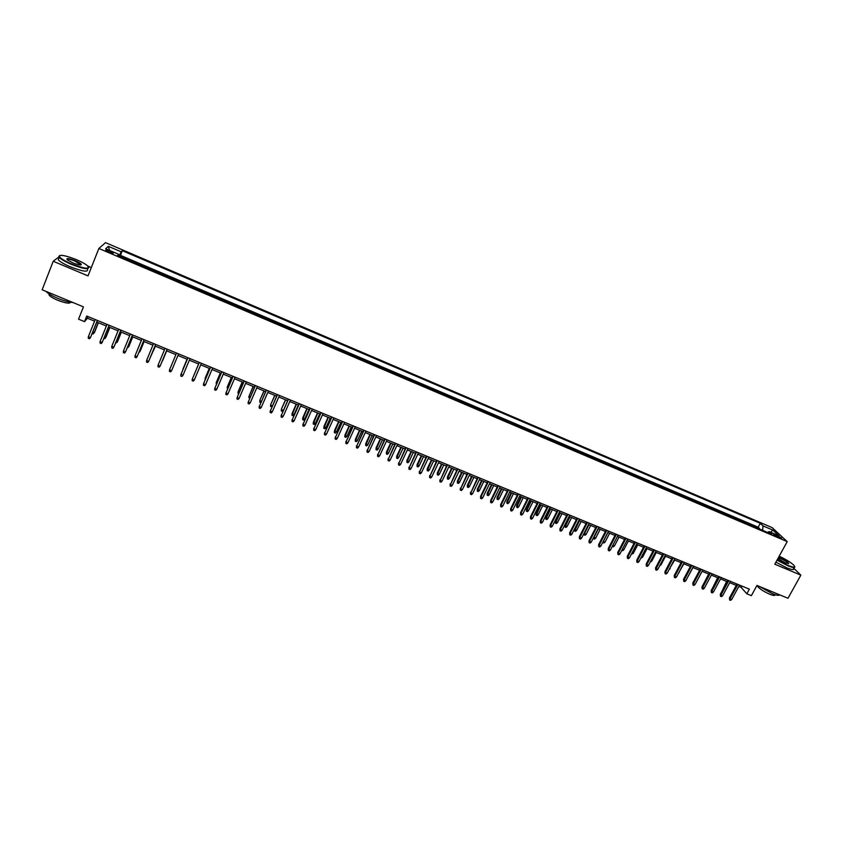 <?xml version="1.0" encoding="UTF-8"?>
<svg xmlns="http://www.w3.org/2000/svg" width="843" height="843" viewBox="0 0 843 843"><rect width="100%" height="100%" fill="white"/><g stroke="black" fill="none" stroke-linecap="round" stroke-linejoin="round"><path stroke-width="1.26" d="M108.937 252.162C112.087 253.395 113.51 253.648 113.225 252.911L110.054 251.109C106.913 249.876 105.48 249.623 105.765 250.35L108.937 252.162M91.318 267.547L87.862 266.093M62.551 255.418L61.033 255.324M772.125 527.613L105.533 242.636L98.863 248.474L787.214 541.617L772.125 527.613M58.926 256.925L53.214 261.267L42.15 289.781L83.436 306.863L78.547 319.181L84.511 321.626L87.44 318.211L94.574 321.151M787.214 541.617L774.801 564.199L800.85 575.137L793.663 568.171M800.85 575.137L787.994 598.277L756.972 585.442L751.376 595.653L746.814 593.778L749.353 589.141L86.734 316.041L84.511 321.626M755.075 527.107L759.237 528.877M751.461 525.568L750.238 525.041M750.47 524.609L745.064 522.302L746.044 523.261M736.972 519.393L741.208 521.195M727.867 515.516L732.145 517.339M718.731 511.627L723.052 513.461M709.553 507.718L713.916 509.572M700.343 503.787L704.748 505.663M691.102 499.846L695.538 501.743M681.818 495.895L686.297 497.802M672.493 491.922L677.013 493.85M663.135 487.939L667.698 489.878M653.746 483.935L658.341 485.895M644.315 479.92L648.952 481.89M634.842 475.884L639.531 477.876M625.337 471.827L630.058 473.85M615.79 467.76L620.564 469.793M606.201 463.682L611.017 465.736M596.581 459.583L601.438 461.648M586.918 455.462L591.818 457.549M577.223 451.332L582.165 453.439M567.487 447.18L572.471 449.308M557.697 443.018L562.734 445.157M547.887 438.834L552.966 440.994M538.024 434.63L543.145 436.822M528.129 430.415L533.292 432.617M518.182 426.179L523.398 428.402M508.203 421.932L507.718 421.152L513.471 424.166M498.181 417.664L503.492 419.919M488.118 413.376L493.471 415.652M478.013 409.066L483.418 411.373M467.876 404.745L473.323 407.064M457.686 400.404L463.176 402.743M447.454 396.041L452.997 398.412M437.18 391.668L436.843 390.952L442.775 394.05M426.864 387.274L432.512 389.677M416.505 382.859L422.195 385.283M406.105 378.433L405.841 377.738L412.069 380.393L411.848 380.878M395.662 373.976L395.409 373.301L401.668 375.967L401.447 376.452M385.167 369.508L384.945 368.844L391.236 371.521L391.015 372.005M374.629 365.019L374.44 364.366L380.751 367.053L380.53 367.537M364.06 360.519L363.881 359.866L370.225 362.564L370.003 363.048M353.428 355.988L353.291 355.346L359.655 358.064L359.434 358.549M342.764 351.447L342.648 350.814L349.034 353.533L348.812 354.018M332.047 346.884L331.952 346.252L338.37 348.991L338.159 349.476M321.288 342.3L321.225 341.678L327.664 344.429L327.453 344.924M310.487 337.695L310.445 337.084L316.915 339.845L316.694 340.34M299.634 333.069L299.613 332.479L306.114 335.251L305.904 335.735M288.738 328.433L288.749 327.843L295.271 330.625L295.061 331.12M277.8 323.765L277.821 323.185L284.386 325.988L284.165 326.483M266.799 319.086L266.862 318.517L273.448 321.32L273.227 321.826M255.766 314.376L255.851 313.828L262.458 316.641L262.247 317.137M244.681 309.655L244.786 309.107L251.435 311.942L251.214 312.437M233.543 304.913L233.68 304.376L240.35 307.221L240.139 307.727M222.362 300.15L222.52 299.623L229.222 302.479L229.011 302.985M218.052 297.716L217.842 298.222L218.052 297.716L211.319 294.85L211.129 295.366M200.065 290.055L199.854 290.561L200.065 290.055L206.83 292.932L206.619 293.438M195.323 288.633L195.555 288.127L188.769 285.24L188.558 285.745M183.974 283.796L184.238 283.301L177.42 280.403L177.209 280.909M172.573 278.938L172.857 278.453L166.018 275.545L165.808 276.051M161.129 274.059L161.445 273.596L154.564 270.656L154.353 271.172M149.632 269.159L149.97 268.706L143.068 265.756L142.857 266.272M138.073 264.238L138.452 263.796L131.508 260.835L131.308 261.351M777.278 535.537L773.516 534.462L777.815 537.065L781.577 538.15L777.278 535.537L776.719 536.559M118.273 255.798L118.715 254.323L117.546 255.492L771.882 534.272L769.048 531.596L767.646 532.46M118.715 254.323L105.649 248.748L108.315 246.325L121.192 251.825L122.309 250.698L760.281 523.324L763.01 525.895L772.894 530.121L779.048 535.853L769.048 531.596M759.469 528.445L758.173 527.202L120.444 255.345L119.706 256.409M126.471 259.296L126.871 258.864L119.906 255.893M229.222 302.479L229.075 303.006M240.35 307.221L240.234 307.758M251.435 311.942L251.34 312.49M262.458 316.641L262.394 317.2M273.448 321.32L273.406 321.9M284.386 325.988L284.365 326.568M295.271 330.625L295.282 331.215M306.114 335.251L306.157 335.851M316.915 339.845L316.979 340.456M327.664 344.429L327.758 345.05M338.37 348.991L338.486 349.624M349.034 353.533L349.171 354.176M359.655 358.064L359.813 358.707M370.225 362.564L370.404 363.217M380.751 367.053L380.962 367.717M391.236 371.521L391.468 372.195M401.668 375.967L401.932 376.652M412.069 380.393L412.353 381.089M422.417 384.808L422.722 385.514M432.733 389.203L433.06 389.909M442.996 393.576L443.344 394.303M453.218 397.938L453.597 398.665M463.408 402.28L463.798 403.007M473.545 406.6L473.966 407.338M483.64 410.899L484.082 411.658M493.703 415.188L494.167 415.947M503.714 419.456L504.198 420.225M513.693 423.702L514.198 424.482M523.629 427.938L524.156 428.729M533.524 432.153L534.072 432.944M543.377 436.358L543.946 437.159M553.187 440.541L553.777 441.342M562.966 444.704L563.577 445.515M572.703 448.855L573.335 449.677M582.397 452.986L583.05 453.819M592.049 457.096L592.724 457.939M601.67 461.195L602.366 462.048M611.249 465.283L611.965 466.137M620.796 469.34L621.523 470.204M630.29 473.397L631.049 474.261M639.763 477.433L640.532 478.308M649.184 481.448L649.974 482.333M658.573 485.452L659.384 486.337M667.93 489.435L668.762 490.331M677.245 493.408L678.088 494.304M686.529 497.359L687.393 498.266M695.77 501.3L696.655 502.217M704.98 505.22L705.876 506.148M714.147 509.13L715.064 510.057M723.283 513.018L724.221 513.956M732.377 516.896L733.336 517.844M741.45 520.763L742.42 521.712M53.214 261.267L88.02 275.882L98.863 248.474M738.816 586.433L741.145 587.392L746.814 593.778M96.84 322.079L106.344 325.999M108.578 326.915L118.062 330.825M120.275 331.731L129.738 335.63M131.908 336.515L141.35 340.403M143.489 341.289L152.91 345.166M155.028 346.041L164.427 349.908M166.503 350.772L175.881 354.629M177.947 355.472L187.272 359.318M189.348 360.172L198.621 363.997M200.697 364.85L209.918 368.644M212.004 369.497L221.161 373.27M223.258 374.134L232.352 377.885M234.459 378.749L243.501 382.469M245.619 383.344L254.597 387.042M256.725 387.917L265.65 391.595M267.789 392.48L276.652 396.126M278.801 397.011L287.611 400.636M289.771 401.521L298.517 405.125M300.688 406.02L309.381 409.603M311.562 410.499L320.192 414.05M322.384 414.956L330.962 418.486M333.164 419.392L341.689 422.901M343.902 423.818L352.363 427.306M354.587 428.223L363.006 431.679M365.23 432.596L373.586 436.042M375.83 436.969L384.134 440.383M386.389 441.31L394.64 444.704M396.895 445.641L405.093 449.013M407.359 449.951L415.504 453.302M417.78 454.24L425.873 457.57M428.16 458.518L436.2 461.827M438.497 462.765L446.484 466.063M448.792 467.011L456.727 470.278M459.035 471.226L466.927 474.472M469.245 475.431L477.075 478.655M479.404 479.614L487.191 482.818M489.53 483.787L497.265 486.969M499.614 487.939L507.296 491.1M509.657 492.07L517.286 495.22M519.646 496.19L527.233 499.309M529.604 500.289L537.149 503.397M539.52 504.367L547.012 507.454M549.404 508.434L556.844 511.501M559.236 512.491L566.633 515.537M569.036 516.527L576.38 519.551M578.793 520.542L586.096 523.545M588.509 524.546L595.759 527.528M598.182 528.529L605.4 531.501M607.824 532.502L614.99 535.453M617.424 536.454L624.547 539.383M626.992 540.384L634.062 543.303M636.507 544.315L643.536 547.202M646.001 548.213L652.977 551.09M655.443 552.102L662.387 554.968M664.853 555.98L671.755 558.825M674.231 559.836L681.081 562.66M683.568 563.682L690.375 566.485M692.862 567.518L699.627 570.3L695.212 578.54M702.124 571.333L708.847 574.094M711.355 575.126L718.025 577.876M720.544 578.909L727.172 581.649M729.69 582.682L736.287 585.4M741.882 586.054L741.145 587.392M88.083 316.599L87.44 318.211M762.63 530.321L763.01 525.895M758.173 527.202L760.281 523.324M120.444 255.345L122.309 250.698M121.192 251.825L119.126 256.167M770.565 532.239L772.894 530.121M108.315 246.325L109.601 250.434M737.024 584.051L729.406 598.045L730.059 598.815L737.91 584.42M731.703 599.489L730.533 600.364L729.627 599.995L730.059 598.815L731.703 599.489L739.543 585.095M729.627 599.995L729.406 598.045M722.082 591.038L726.634 581.417M777.214 559.805L787.762 565.305C793.864 567.718 795.897 567.708 793.895 565.263C790.776 562.365 785.876 559.352 779.195 556.211M794.749 566.601C795.307 568.119 792.968 567.824 787.731 565.706L777.035 560.131M778.563 557.36L780.27 557.992C784.938 560.152 787.762 561.975 788.732 563.472L785.244 562.85L777.868 558.624M788.247 563.756L788.173 563.335C786.793 561.807 784.148 560.163 780.239 558.393L778.363 557.708M779.554 594.789C779.227 595.811 776.814 595.421 772.314 593.62L759.417 586.454M774.843 594.578C775.328 595.875 773.632 595.759 769.754 594.241C763.684 591.501 759.648 588.888 757.615 586.391L757.52 585.674M793.516 568.435C794.369 570.174 792.062 569.942 786.603 567.75L775.918 562.176M71.476 263.922C84.88 268.928 90.201 269.518 87.43 265.703C85.206 263.848 81.571 261.846 76.534 259.697C65.691 255.45 59.937 254.365 59.295 256.441C60.39 258.369 64.447 260.866 71.476 263.922M88.663 267.231C88.979 269.865 83.183 268.885 71.276 264.312C65.101 261.657 61.086 259.328 59.231 257.336L58.799 256.641L59.558 255.598M72.761 262.847L67.292 259.834C65.933 257.916 68.599 258.211 75.29 260.729C78.778 262.247 80.802 263.49 81.35 264.46C81.065 265.503 78.209 264.965 72.761 262.847M80.812 264.997L75.09 261.119C70.254 259.212 67.514 258.643 66.882 259.433M72.856 302.479C69.063 302.258 64.079 300.898 57.925 298.422C51.845 295.84 47.893 293.501 46.049 291.393M70.475 302.226C69.843 303.891 65.585 303.238 57.693 300.256C53.278 298.39 50.422 296.683 49.126 295.155L49.073 293.912M87.472 269.381C88.473 272.405 82.74 271.541 70.296 266.809C64.131 264.154 60.116 261.825 58.262 259.823L58.968 258.011M727.909 580.3L720.301 594.326L720.944 595.095L728.784 580.658M722.588 595.769L721.429 596.644L720.512 596.275L720.944 595.095L722.588 595.769L730.428 581.333M720.512 596.275L720.301 594.326M718.763 576.528L711.165 590.595L711.798 591.365L719.616 576.886M713.441 592.039L712.293 592.914L711.376 592.545L711.798 591.365L713.441 592.039L721.271 577.56M711.376 592.545L711.165 590.595M709.574 572.745L701.987 586.844L702.609 587.613L710.417 573.092M704.263 588.288L703.115 589.173L702.187 588.793L702.609 587.613L704.263 588.288L712.082 573.777M702.187 588.793L701.987 586.844M700.354 568.941L692.777 583.082L693.389 583.841L701.186 569.288M695.053 584.526L693.894 585.411L692.978 585.031L693.389 583.841L695.053 584.526L702.851 569.973M692.978 585.031L692.777 583.082M713.157 586.897L717.667 577.729M704.2 582.734L708.657 574.02M688.257 576.148L692.978 567.56M691.102 565.126L683.536 579.31L684.126 580.058L691.924 565.463M685.791 580.743L684.642 581.638L683.715 581.259L684.126 580.058L685.791 580.743L693.589 566.159M683.715 581.259L683.536 579.31M678.963 572.344L683.863 563.809M679.258 572.46L678.636 572.945M681.808 561.301L674.252 575.516L674.832 576.264L682.609 561.628M676.507 576.949L675.359 577.845L674.432 577.466L674.832 576.264L676.507 576.949L684.295 562.323M674.432 577.466L674.252 575.516M669.627 568.519L674.706 560.037M670.111 568.719L669.11 569.499M672.472 557.455L664.927 571.712L665.496 572.45L673.272 557.781M667.182 573.145L666.033 574.041L665.106 573.661L665.496 572.45L667.182 573.145L674.958 558.477M665.106 573.661L664.927 571.712M660.259 564.684L660.923 564.958L665.517 556.254M660.923 564.958L659.679 565.79M663.104 553.588L655.569 567.887L656.128 568.625L663.884 553.914M657.814 569.32L656.676 570.216L655.738 569.836L656.128 568.625L657.814 569.32L665.58 554.61M655.738 569.836L655.569 567.887M650.859 560.837L651.702 561.185L656.297 552.46M651.702 561.185L650.28 561.944M653.704 549.71L646.181 564.051L646.718 564.789L654.474 550.026M648.415 565.484L647.276 566.391L646.339 566.001L646.718 564.789L648.415 565.484L656.17 550.732M646.339 566.001L646.181 564.051M641.418 556.97L642.45 557.392L647.034 548.645M642.45 557.392L640.838 558.077M644.263 545.821L636.75 560.195L637.276 560.932L645.011 546.138M638.983 561.628L637.845 562.534L636.897 562.155L637.276 560.932L638.983 561.628L646.718 546.833M636.897 562.155L636.75 560.195M631.944 553.082L633.156 553.588L637.73 544.81M633.156 553.588L631.354 554.199M634.779 541.912L627.276 556.327L627.793 557.054L635.517 542.218M629.51 557.76L628.372 558.667L627.424 558.287L627.793 557.054L629.51 557.76L637.234 542.924M627.424 558.287L627.276 556.327M622.419 549.183L623.831 549.762L628.393 540.964M623.831 549.762L622.714 550.669L621.839 550.31M625.264 537.992L617.771 552.45L618.277 553.166L625.991 538.298M619.995 553.872L618.857 554.789L617.908 554.399L618.277 553.166L619.995 553.872L627.708 539.004M617.908 554.399L617.771 552.45M612.872 545.273L614.463 545.927L619.025 537.107M614.463 545.927L613.356 546.833L612.324 546.317M612.418 546.454L612.629 545.737M615.706 534.051L608.225 548.551L608.72 549.267L616.423 534.346M610.437 549.973L609.31 550.89L608.351 550.5L608.72 549.267L610.437 549.973L618.14 535.063M608.351 550.5L608.225 548.551M603.303 541.29L605.063 542.081L609.615 533.24M605.063 542.081L603.957 542.987L603.019 542.607L603.367 541.385L607.919 532.534M606.117 530.099L598.646 544.631L599.12 545.347L606.812 530.384M600.848 546.053L599.721 546.981L598.762 546.591L599.12 545.347L600.848 546.053L608.541 531.101M598.762 546.591L598.646 544.631M593.735 537.223L595.622 538.213L600.174 529.341M595.622 538.213L594.515 539.13L593.577 538.74L593.925 537.518L598.467 528.645M593.577 538.74L593.356 537.96M596.475 526.127L589.025 540.7L589.489 541.417L597.16 526.411M591.228 542.123L590.1 543.05L589.131 542.66L589.489 541.417L591.228 542.123L598.899 527.128M589.131 542.66L589.025 540.7M584.125 533.145L586.148 534.336L590.69 525.442M586.148 534.336L585.042 535.252L584.094 534.862L584.441 533.63L588.983 524.736M584.094 534.862L583.946 533.493M586.812 522.144L579.362 536.759L579.815 537.465L587.476 522.418M581.554 538.171L580.437 539.109L579.468 538.709L579.815 537.465L581.554 538.171L589.225 523.145M579.468 538.709L579.362 536.759M576.633 530.437L575.537 531.353L574.578 530.964L574.494 529.046L576.633 530.437L581.164 521.522M574.578 530.964L579.447 520.816M574.494 529.046L578.804 520.553M577.097 518.139L569.668 532.797L570.1 533.493L577.75 518.413M571.849 534.209L570.732 535.147L569.752 534.757L570.1 533.493L571.849 534.209L579.51 519.13M569.752 534.757L569.668 532.797M567.086 526.527L565.99 527.444L565.031 527.054L564.947 525.136L567.086 526.527L571.607 517.581M565.031 527.054L569.889 516.875M564.947 525.136L569.257 516.611M567.35 514.125L559.931 528.814L560.342 529.52L567.982 514.388M562.102 530.236L560.985 531.174L560.005 530.774L560.342 529.52L562.102 530.236L569.742 515.115M560.005 530.774L559.931 528.814M557.497 522.597L556.401 523.524L555.442 523.134L555.358 521.216L557.497 522.597L562.018 513.629M555.442 523.134L560.279 512.923M555.358 521.216L559.668 512.67M557.56 510.089L550.152 524.82L550.553 525.516L558.182 510.342M552.323 526.232L551.206 527.181L550.226 526.78L550.553 525.516L552.323 526.232L559.952 511.079M550.226 526.78L550.152 524.82M547.866 518.656L546.77 519.583L545.811 519.193L545.737 517.275L547.866 518.656L552.376 509.667M545.811 519.193L550.637 508.951M545.737 517.275L550.036 508.698M547.729 506.042L540.331 520.816L540.721 521.501L548.34 506.285M542.492 522.228L541.385 523.176L540.395 522.776L540.721 521.501L542.492 522.228L550.11 507.022M540.395 522.776L540.331 520.816M538.203 514.694L537.107 515.631L536.148 515.231L536.085 513.313L538.203 514.694L542.702 505.684M536.148 515.231L540.964 504.968M536.085 513.313L540.374 504.725M537.855 501.975L530.479 516.791L530.848 517.476L538.456 502.217M532.628 518.192L531.522 519.151L530.532 518.751L530.848 517.476L532.628 518.192L540.237 502.955M530.532 518.751L530.479 516.791M528.498 510.721L527.412 511.659L526.432 511.258L526.39 509.341L528.498 510.721L532.997 501.68M526.432 511.258L531.238 500.963M526.39 509.341L530.668 500.721M527.95 497.886L520.574 512.744L520.942 513.419L528.529 498.129M522.723 514.156L521.617 515.105L520.626 514.704L520.942 513.419L522.723 514.156L530.321 498.866M520.626 514.704L520.574 512.744M518.751 506.727L517.665 507.676L516.696 507.275L516.654 505.357L518.751 506.727L523.24 497.665M516.696 507.275L521.48 496.938M516.654 505.357L520.921 496.717M517.992 493.787L510.637 508.687L510.984 509.362L518.561 494.019M512.776 510.089L511.68 511.048L510.679 510.647L510.984 509.362L512.776 510.089L520.352 494.757M510.679 510.647L510.637 508.687M508.972 502.723L507.886 503.671L506.906 503.271L506.875 501.353L508.972 502.723L513.45 493.64M506.906 503.271L511.68 492.913M506.875 501.353L511.143 492.681M508.002 489.667L500.658 504.609L500.995 505.273L508.55 489.888M502.797 506.011L501.69 506.98L500.689 506.569L500.995 505.273L502.797 506.011L510.352 490.637M500.689 506.569L500.658 504.609M499.151 498.698L498.065 499.657L497.085 499.246L497.054 497.328L499.151 498.698L503.619 489.583M497.085 499.246L501.848 488.856M497.054 497.328L501.322 488.634M497.971 485.536L490.647 500.521L490.963 501.185L498.508 485.747M492.765 501.922L491.669 502.892L490.668 502.481L490.963 501.185L492.765 501.922L500.32 486.495M490.668 502.481L490.647 500.521M487.897 481.385L480.584 496.411L480.879 497.064L488.413 481.595M482.702 497.813L481.606 498.782L480.594 498.371L480.879 497.064L482.702 497.813L490.236 482.344M480.594 498.371L480.584 496.411M477.781 477.212L470.763 492.934L478.287 477.412M472.586 493.682L471.5 494.651L470.478 494.24L470.763 492.934L472.586 493.682L480.11 478.171M470.478 494.24L470.478 492.28M489.288 494.662L488.213 495.621L487.222 495.21L487.201 493.292L489.288 494.662L493.745 485.526M487.222 495.21L491.964 484.788M487.201 493.292L491.458 484.577M479.382 490.605L478.308 491.564L477.317 491.163L477.307 489.246L479.382 490.605L483.84 481.437M477.317 491.163L482.048 480.71M477.307 489.246L481.553 480.499M469.446 486.537L468.371 487.496L467.38 487.096L467.38 485.168L469.446 486.537L473.892 477.349M467.38 487.096L472.091 476.601M467.38 485.168L471.616 476.411M467.623 473.028L460.605 488.782L468.107 473.229M462.438 489.53L461.353 490.51L460.331 490.099L460.605 488.782L462.438 489.53L469.941 473.977M460.331 490.099L460.341 488.139M459.467 482.449L458.392 483.418L457.391 483.007L457.401 481.09L459.467 482.449L463.903 473.229M457.391 483.007L462.101 472.491M457.401 481.09L461.627 472.291M457.422 468.824L450.404 484.62L457.897 469.014M452.248 485.368L451.153 486.358L450.13 485.937L450.404 484.62L452.248 485.368L459.741 469.772M450.13 485.937L450.151 483.977M449.445 478.339L448.371 479.319L447.37 478.908L447.391 476.98L449.445 478.339L453.871 469.098M447.37 478.908L452.059 468.35M447.391 476.98L451.606 468.171M447.18 464.598L440.162 480.436L447.633 464.788M442.006 481.195L440.921 482.175L439.898 481.764L440.162 480.436L442.006 481.195L449.488 465.547M439.898 481.764L439.92 479.804M439.382 474.219L438.318 475.199L437.306 474.788L437.327 472.86L439.382 474.219L443.797 464.957M437.306 474.788L441.974 464.208M437.327 472.86L441.542 464.019M436.895 460.362L429.877 476.232L437.338 460.541M431.732 476.99L430.647 477.992L429.614 477.57L429.877 476.232L431.732 476.99L439.192 461.311M429.614 477.57L429.656 475.61M429.277 470.078L428.212 471.058L427.201 470.647L427.232 468.729L429.277 470.078L433.681 460.784M427.201 470.647L431.858 460.036M427.232 468.729L431.437 459.867M426.569 456.105L419.551 472.017L426.99 456.274M421.405 472.775L420.33 473.777L419.298 473.355L419.551 472.017L421.405 472.775L428.855 457.043M419.298 473.355L419.34 471.395M419.129 465.926L418.065 466.906L417.053 466.495L417.095 464.577L419.129 465.926L423.534 456.611M417.053 466.495L421.7 455.852M417.095 464.577L421.289 455.684M416.2 451.827L409.171 467.781L416.6 451.996M411.047 468.55L409.972 469.551L408.929 469.129L409.171 467.781L411.047 468.55L418.476 452.765M408.929 469.129L408.981 467.159M408.939 461.753L407.886 462.744L406.863 462.322L406.916 460.404L408.939 461.753L413.333 452.406M406.863 462.322L411.489 451.648M406.916 460.404L411.099 451.49M405.789 447.538L398.76 463.534L406.168 447.696M400.636 464.293L399.561 465.304L398.518 464.872L398.76 463.534L400.636 464.293L408.054 448.476M398.518 464.872L398.581 462.912M398.707 457.57L397.654 458.56L396.631 458.139L396.695 456.221L398.707 457.57L403.091 448.191M396.631 458.139L401.247 447.433M396.695 456.221L400.878 447.275M395.325 443.228L388.296 459.256L395.694 443.376M390.183 460.025L389.118 461.037L388.065 460.615L388.296 459.256L390.183 460.025L397.59 444.156M388.065 460.615L388.138 458.645M388.433 453.355L387.39 454.356L386.357 453.934L386.431 452.017L388.433 453.355L392.817 443.955M386.357 453.934L390.962 443.197M386.431 452.017L390.604 443.049M384.819 438.897L377.801 454.967L385.177 439.045M379.687 455.747L378.623 456.758L377.569 456.326L377.801 454.967L379.687 455.747L387.074 439.825M377.569 456.326L377.653 454.366M378.128 449.14L377.074 450.13L376.041 449.709L376.126 447.791L378.128 449.14L382.49 439.709M376.041 449.709L380.625 438.94M376.126 447.791L380.288 438.803M374.281 434.556L367.253 450.668L374.619 434.693M369.15 451.437L368.085 452.459L367.032 452.027L367.253 450.668L369.15 451.437L376.515 435.473M367.032 452.027L367.126 450.067M367.769 444.893L366.726 445.894L365.683 445.473L365.778 443.555L367.769 444.893L372.121 435.441M365.683 445.473L370.256 434.672M365.778 443.555L369.929 434.535M363.691 430.183L356.652 446.337L364.007 430.32M358.57 447.117L357.506 448.139L356.452 447.707L356.652 446.337L358.57 447.117L365.915 431.11M356.452 447.707L356.547 445.747M357.369 440.636L356.326 441.648L355.282 441.216L355.388 439.298L357.369 440.636L361.71 431.152M355.282 441.216L359.835 430.383M355.388 439.298L359.529 430.257M353.048 425.799L346.02 441.995L353.354 425.926M347.938 442.775L346.884 443.808L345.82 443.376L346.02 441.995L347.938 442.775L355.272 426.716M345.82 443.376L345.936 441.405M346.926 436.358L345.893 437.369L344.84 436.948L344.956 435.02L346.926 436.358L351.268 426.853M344.84 436.948L349.381 426.073M344.956 435.02L349.086 425.947M342.374 421.405L335.335 437.633L342.658 421.521M337.263 438.423L336.209 439.456L335.145 439.013L335.335 437.633L337.263 438.423L344.587 422.311M335.145 439.013L335.272 437.053M336.441 432.059L335.409 433.081L334.355 432.649L334.481 430.731L336.441 432.059L340.762 422.522M334.355 432.649L338.875 421.742M334.481 430.731L338.601 421.637M331.647 416.979L324.608 433.249L331.91 417.095M326.547 434.04L325.493 435.083L324.429 434.64L324.608 433.249L326.547 434.04L333.849 417.886M324.429 434.64L324.555 432.68M325.914 427.749L324.882 428.771L323.828 428.339L323.954 426.421L325.914 427.749L330.224 418.191M323.828 428.339L328.327 417.401M323.954 426.421L328.075 417.296M320.877 412.543L313.838 428.855L321.12 412.649M315.777 429.645L314.734 430.689L313.659 430.246L313.838 428.855L315.777 429.645L323.069 413.449M313.659 430.246L313.807 428.286M315.335 423.418L314.313 424.45L313.248 424.018L313.396 422.09L315.335 423.418L319.645 413.829M313.248 424.018L317.737 413.038M313.396 422.09L317.495 412.944M310.055 408.086L303.016 424.44L310.287 408.181M304.976 425.23L303.933 426.273L302.848 425.831L303.016 424.44L304.976 425.23L312.237 408.981M302.848 425.831L303.006 423.871M304.713 419.076L303.691 420.099L302.626 419.666L302.785 417.749L304.713 419.076L309.012 409.456M302.626 419.666L307.094 408.665M302.785 417.749L306.873 408.57M299.191 403.607L292.152 419.993L299.402 403.692M294.112 420.794L293.079 421.848L291.994 421.405L292.152 419.993L294.112 420.794L301.362 404.503M291.994 421.405L292.152 419.445M294.059 414.703L293.037 415.736L291.963 415.304L292.131 413.376L294.059 414.703L298.338 405.061M291.963 415.304L296.42 404.261M292.131 413.376L296.209 404.176M288.285 399.108L281.246 415.546L288.475 399.192M283.216 416.347L282.173 417.401L281.088 416.958L281.246 415.546L283.216 416.347L290.445 400.004M281.088 416.958L281.256 414.988M283.311 410.362L282.331 411.363L281.256 410.92L281.436 409.003L285.693 399.845M281.256 410.92L281.414 409.529L283.332 410.309M281.436 409.003L285.503 399.772M277.326 394.598L270.287 411.068L277.495 394.661M272.257 411.879L271.235 412.933L270.139 412.49L270.287 411.068L272.257 411.879L279.476 395.483M270.139 412.49L270.318 410.52M272.141 406.389L270.508 406.516L270.687 404.598L274.923 395.409M270.508 406.516L270.656 405.125L272.384 405.831M270.687 404.598L274.755 395.346M266.314 390.056L259.286 406.568L266.472 390.119M261.267 407.38L260.234 408.444L259.138 408.001L259.286 406.568L261.267 407.38L268.464 390.941M259.138 408.001L259.328 406.031M260.919 402.406L259.707 402.1L259.897 400.172L264.101 390.952M259.707 402.1L259.844 400.699L261.393 401.331M259.897 400.172L263.954 390.899M255.26 385.504L248.232 402.058L255.397 385.557M250.223 402.87L249.201 403.945L248.095 403.491L248.232 402.058L250.223 402.87L257.4 386.379M253.111 386.431L249.001 396.252L253.237 386.484M249.813 398.054L248.864 397.664L249.001 396.252L250.35 396.811M244.164 380.931L237.125 397.527L244.28 380.973M239.127 398.349L238.105 399.413L236.999 398.96L237.125 397.527L239.127 398.349L246.282 381.805M242.215 381.942L238.095 391.784L242.331 381.995M238.727 393.512L237.968 393.207L238.095 391.784L239.264 392.269M233.016 376.336L225.977 392.975L233.111 376.378M227.989 393.797L226.978 394.872L225.861 394.419L225.977 392.975L227.989 393.797L235.134 377.2M231.277 377.443L227.157 387.306L231.372 377.485M227.589 388.96L227.157 387.306L228.126 387.706M221.825 371.721L214.786 388.402L221.899 371.752M216.799 389.224L215.787 390.309L214.67 389.856L214.786 388.402L216.799 389.224L223.922 372.585M220.297 372.922L216.166 382.806L220.371 372.954M216.409 384.376L216.166 382.806L216.946 383.122M210.571 367.084L203.532 383.807L210.634 367.105M205.566 384.64L204.554 385.725L203.426 385.272L203.532 383.807L205.566 384.64L212.668 367.948M209.264 368.38L205.123 378.286L209.327 368.402M205.176 379.782L205.123 378.286L205.713 378.528M199.275 362.427L192.246 379.202L199.317 362.448M194.28 380.024L193.279 381.12L192.141 380.657L192.246 379.202L194.28 380.024L201.361 363.291M193.953 375.04L194.427 373.902M182.942 375.398L181.94 376.494L180.813 376.031L180.897 374.566L187.957 357.759L181.087 374.071L182.942 375.398L190.002 358.602M187.062 359.234L182.91 369.181L187.083 359.244M182.868 369.814L183.1 369.266M169.506 369.908L169.422 371.394L170.56 371.858L171.561 370.751L169.506 369.908L176.545 353.059M171.561 370.751L178.6 353.902M158.062 365.24L157.989 366.726L159.137 367.19L160.128 366.083L158.062 365.24L165.08 348.328M167.146 349.181L160.128 366.083L167.167 349.192M162.741 360.372L166.693 350.846L162.741 360.372M146.566 360.551L146.503 362.037L147.651 362.501L148.642 361.394L146.566 360.551L153.563 343.586M155.639 344.439L148.642 361.394L155.681 344.46M150.886 356.073L155.439 346.21M150.433 357.147L155.397 346.199M135.028 355.83L134.964 357.327L136.123 357.801L137.103 356.684L135.028 355.83L141.993 338.823M144.079 339.676L137.103 356.684L144.142 339.708M139.358 351.352L140.191 351.141L144.121 341.552M138.832 352.627L139.938 351.584L144.069 341.531M123.426 351.099L123.373 352.595L124.543 353.069L125.523 351.952L123.426 351.099L130.38 334.028M132.477 334.892L125.523 351.952L132.551 334.924M127.788 346.61L128.842 346.494L132.773 336.873M127.261 347.896L128.579 346.937L132.688 336.842M111.782 346.336L111.74 347.853L112.909 348.328L113.879 347.2L111.782 346.336L118.715 329.223M120.812 330.087L113.879 347.2L120.918 330.129M116.165 341.847L117.451 341.826L121.36 332.174M115.639 343.143L117.156 342.258L121.266 332.142M100.085 341.563L100.054 343.08L101.223 343.554L102.193 342.427L100.085 341.563L106.998 324.397M109.105 325.261L102.193 342.427L109.232 325.314M104.49 337.074L106.007 337.137L109.906 327.463M103.974 338.359L104.743 338.675L105.691 337.558L109.79 327.411M88.336 336.768L88.304 338.285L89.484 338.77L90.454 337.632L88.336 336.768L95.217 319.539M97.345 320.414L90.454 337.632L97.482 320.477M92.762 332.268L94.511 332.427L98.399 322.721M92.245 333.565L93.225 333.965L94.174 332.848L98.262 322.669M774.833 535.495L775.275 534.683M757.92 585.832L757.615 586.391M58.262 259.823L59.231 257.336M80.665 264.344L80.401 265.018M49.505 294.196L49.126 295.155"/></g></svg>

